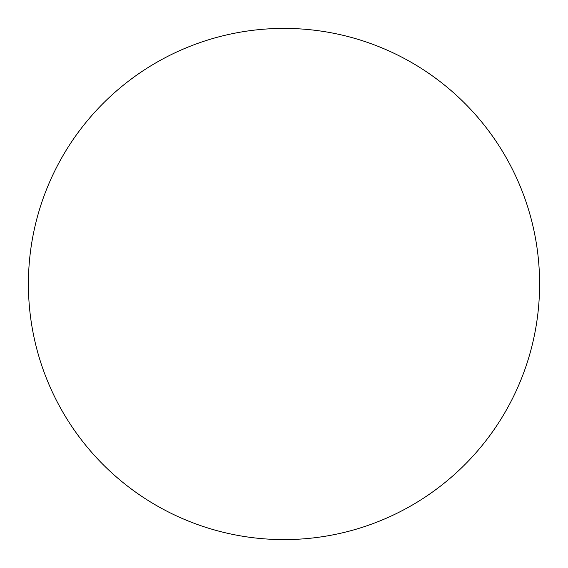<?xml version="1.0" encoding="UTF-8"?>
<svg xmlns="http://www.w3.org/2000/svg" width="568" height="568" viewBox="0 0 568 568"><rect width="100%" height="100%" fill="white"/><g stroke="black" fill="none" stroke-linecap="round" stroke-linejoin="round"><path stroke-width="0.85" d="M284 28.4A255.6 255.6 0 0 1 539.6 284A255.6 255.6 0 0 1 284 539.6A255.6 255.6 0 0 1 28.4 284A255.6 255.6 0 0 1 284 28.4M28.4 284A255.6 255.6 0 0 0 284 539.6A255.6 255.6 0 0 0 539.6 284A255.6 255.6 0 0 0 284 28.4A255.6 255.6 0 0 0 28.4 284"/></g></svg>
